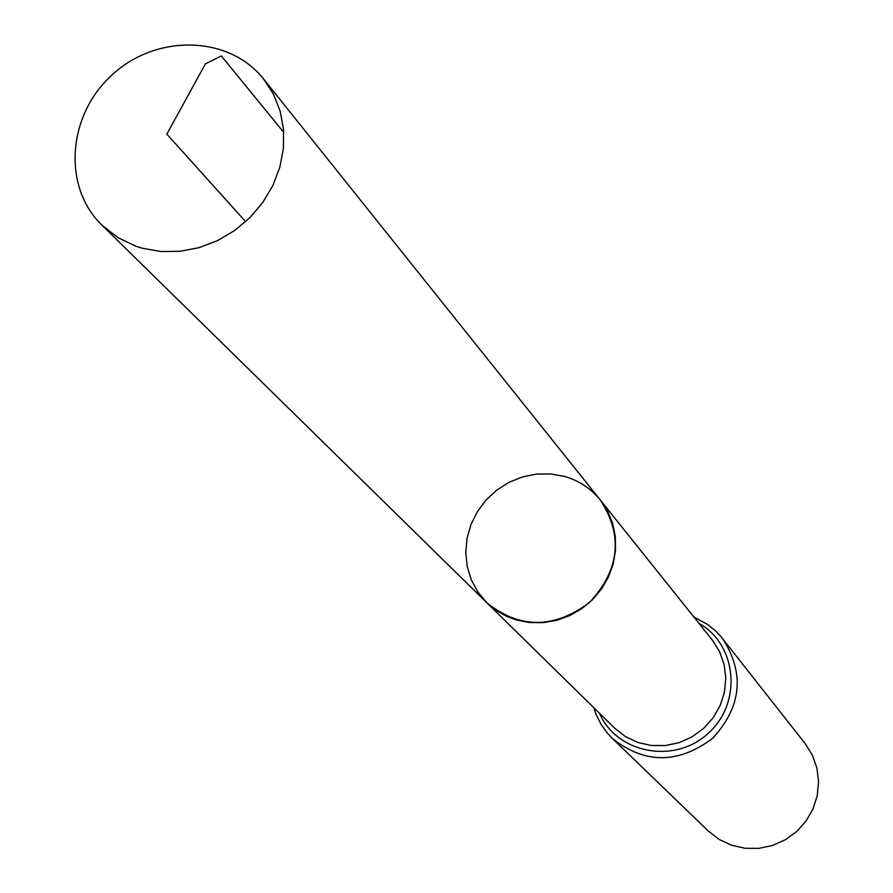 <?xml version="1.0" encoding="UTF-8"?>
<svg xmlns="http://www.w3.org/2000/svg" width="893" height="893" viewBox="0 0 893 893"><rect width="100%" height="100%" fill="white"/><g stroke="black" fill="none" stroke-linecap="round" stroke-linejoin="round"><path stroke-width="1.34" d="M564.61 476.438C579.044 480.646 590.954 488.527 600.353 500.069C623.303 535.51 619.742 569.611 589.648 602.384C554.006 629.007 519.715 629.107 486.774 602.697L477.878 592.026L471.27 579.769L467.195 566.396L465.766 552.387L467.05 538.233L470.979 524.448L477.42 511.533L486.127 499.946L496.798 490.09L509.055 482.32L522.45 476.929L536.503 474.094L550.735 473.926L564.61 476.438M722.683 638.707C744.974 673.534 741.603 706.776 712.558 738.411C678.155 764.107 644.746 764.107 612.341 738.411L708.35 831.07L719.166 839.42L731.568 845.247L745.019 848.272L758.883 848.35L772.534 845.47L785.327 839.766L796.679 831.506L806.055 821.047L813.021 808.891L817.251 795.607L818.58 781.799L816.928 768.114L812.384 755.188L805.162 743.59L721.042 636.687L715.673 631.027L707.602 624.475L693.906 617.041M600.353 500.069L712.223 639.946L719.535 651.522L724.134 664.492L725.797 678.256L724.446 692.164L720.149 705.582L713.072 717.872L703.572 728.465L692.075 736.848L679.138 742.641L665.352 745.566L651.377 745.499L637.848 742.451L625.413 736.569L614.63 728.13L486.774 602.697L496.218 610.455L506.923 616.483L516.199 619.921L529.471 622.533L543.123 622.667L556.707 620.322L569.767 615.578L581.868 608.591L592.595 599.583L601.592 588.867L608.557 576.8L613.268 563.796L615.545 550.278L615.344 536.693L612.676 523.521L607.62 511.176L600.353 500.069L263.614 79.019L273.448 94.2L280.168 111.19L283.527 129.429L283.427 148.305L279.844 167.192L272.878 185.454L262.776 202.488L249.861 217.691L234.569 230.561L217.423 240.663L199.005 247.651L179.928 251.313L160.852 251.513L142.4 248.265L135.881 246.222L117.642 237.482L101.914 225.136C62.019 186.615 67.511 114.505 112.596 74.432C157.012 33.633 229.311 35.452 263.614 79.019M245.653 221.676L166.846 134.117L205.357 63.95L221.352 55.958L283.751 132.398M599.415 713.206C616.806 753.525 674.55 764.553 708.071 733.443C742.418 703.237 737.272 644.679 698.918 623.303M612.341 738.411L607.039 732.695L601.011 724.223L596.312 714.947L593.689 707.591M486.774 602.697L101.914 225.136"/></g></svg>
